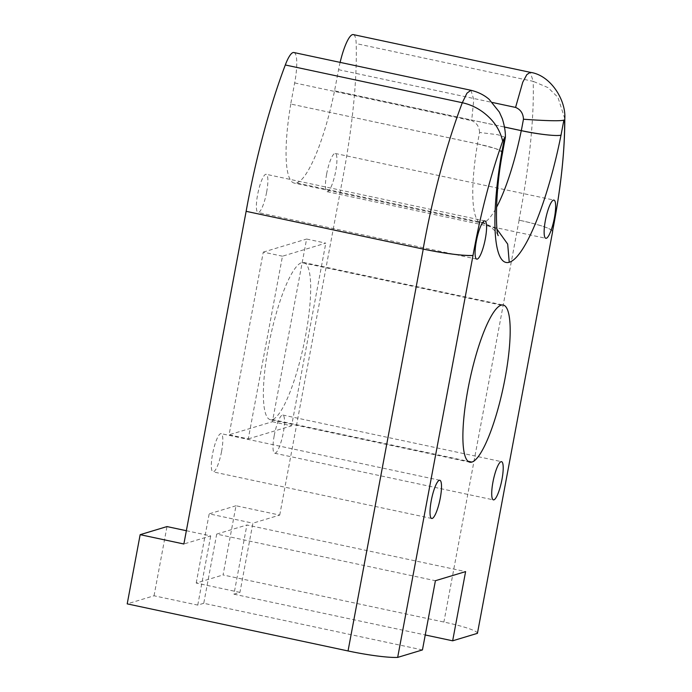 <?xml version="1.0" encoding="UTF-8"?>
<svg xmlns="http://www.w3.org/2000/svg" width="692" height="692" viewBox="0 0 692 692"><rect width="100%" height="100%" fill="white"/><g stroke="black" fill="none" stroke-linecap="round" stroke-linejoin="round"><path stroke-width="0.52" stroke-dasharray="3.46 2.59" d="M303.762 262.502A80.35 17.144 102 0 1 304.74 340.031A80.35 17.144 102 0 1 272.345 419.551A80.35 17.144 -78 0 1 270.287 419.663A80.35 17.144 -78 0 1 269.318 342.133A80.35 17.144 -78 0 1 301.712 262.623A80.35 17.144 102 0 1 303.762 262.502L503.274 305.042M505.376 137.362L497.721 134.698L479.556 132.475L477.428 143.875L290.778 104.042L477.489 143.858A94.856 20.241 102 0 0 480.949 222.902A94.856 20.241 102 0 0 483.371 222.763L497.046 229.277M290.778 104.042A94.856 20.241 102 0 0 294.23 183.095A94.856 20.241 102 0 0 296.66 182.956L483.371 222.763A94.856 20.241 -78 0 0 496.475 207.41M282.474 256.204L263.28 252.113L229.087 434.801L248.281 438.892L282.474 256.204L325.794 243.134L306.599 239.034L272.414 421.731L229.087 434.801M502.634 152.352L495.818 148.65L477.489 143.858M477.428 143.875A33.476 3.815 -169.4 0 1 502.582 152.37M293.892 52.523A33.476 7.145 -78 0 1 294.662 82.928L290.709 104.068M422.449 649.926L203.751 603.294L216.7 534.094L435.406 580.718M203.751 603.294L197.756 605.102L154.039 595.777L127.207 603.874M266.654 192.039A19.532 4.169 102 0 0 266.195 174.306A19.532 4.169 102 0 0 258.047 192.532A19.532 4.169 102 0 0 258.055 212.505A19.532 4.169 102 0 0 266.654 192.039M221.587 451.383A19.532 4.169 102 0 0 221.137 433.65A19.532 4.169 102 0 0 212.989 451.885A19.532 4.169 102 0 0 212.989 471.849A19.532 4.169 102 0 0 221.587 451.383M186.356 530.712L210.705 535.902L183.873 543.998M216.7 534.094L246.897 524.986L465.604 571.609M477.437 633.336A44.643 5.086 10.6 0 0 443.892 622.039L223.058 574.957L236.007 505.757L279.724 515.082L252.891 523.178L239.942 592.378L233.948 594.186L246.897 524.986M279.724 515.082L341.978 182.403A207.072 44.193 102 0 0 356.181 43.596A33.476 7.145 102 0 0 353.309 34.6M340.118 62.384A33.476 7.145 102 0 0 338.57 69.684L334.547 90.842A94.856 20.241 -78 0 1 296.66 182.956M197.756 605.102L210.705 535.902M263.28 252.113L306.599 239.034M326.659 173.934A19.532 4.169 -78 0 1 335.248 153.468A19.532 4.169 -78 0 1 335.257 173.441A19.532 4.169 -78 0 1 327.108 191.675A19.532 4.169 -78 0 1 326.659 173.934M274.24 435.502A19.532 4.169 -78 0 1 282.829 415.036A19.532 4.169 -78 0 1 282.838 435.008A19.532 4.169 -78 0 1 274.689 453.234A19.532 4.169 -78 0 1 274.24 435.502M154.039 595.777L166.988 526.577M334.547 90.842L504.494 127.069M552.588 231.102A44.643 5.086 10.6 0 0 519.104 220.168L518.983 220.142C540.469 224.917 551.645 228.697 552.51 231.5M272.414 421.731L291.609 425.822L325.794 243.134M550.356 135.174A33.476 3.815 10.6 0 0 557.06 135.502M504.485 127.034L334.617 90.816M564.793 118.678L557.925 97.321L547.986 87.599L533.186 81.336L530.314 72.34M233.948 594.186L425.251 634.971M239.942 592.378L196.217 583.053L223.058 574.957M236.007 505.757L209.174 513.853L252.891 523.178M248.281 438.892L291.609 425.822M196.217 583.053L209.174 513.853M501.224 305.155L301.712 262.623M272.345 419.551L467.974 461.253M470.897 90.263L473.778 99.527L471.667 120.668C476.676 122.761 479.305 126.697 479.556 132.475M294.662 82.928L471.667 120.668M519.104 220.168L443.892 622.039M338.57 69.684L492.479 102.494M518.983 220.142A207.072 44.193 102 0 0 533.186 81.336L356.181 43.596M469.799 462.195L270.287 419.663M498.214 235.635C498.941 234.943 489.728 223.43 480.949 222.902L294.23 183.095M484.902 220.93L266.195 174.306M476.762 259.137L258.055 212.505M439.835 480.283L221.137 433.65M431.696 518.481L212.989 471.849M327.108 191.675L545.815 238.299M335.248 153.468L553.955 200.1M274.689 453.234L493.387 499.866M282.829 415.036L501.536 461.668"/><path stroke-width="1.04" d="M471.849 462.083A80.35 17.144 -78 0 1 469.799 462.195A80.35 17.144 -78 0 1 468.83 384.674A80.35 17.144 -78 0 1 501.224 305.155A80.35 17.144 102 0 1 503.274 305.042A80.35 17.144 102 0 1 504.243 382.564A80.35 17.144 102 0 1 471.849 462.083L467.974 461.253M472.878 255.53A44.643 5.086 -169.4 0 1 423.253 249.085L246.127 211.32L423.141 249.059C445.302 253.601 461.927 255.746 473.008 255.486L397.666 657.4A44.643 5.086 -169.4 0 1 348.041 650.956L127.207 603.874L140.156 534.674L183.873 543.998L246.136 211.32A207.072 44.193 -78 0 1 285.303 64.979A33.476 7.145 -78 0 1 293.892 52.523L470.897 90.263L466.936 93.204L462.308 102.719L285.303 64.979M497.046 229.277L507.686 244.086L509.243 262.277A128.34 27.386 -78 0 1 501.709 153.019L502.634 152.352C494.858 191.978 495.766 232.737 498.214 235.635M505.376 137.423L502.582 152.37A33.476 3.815 -169.4 0 1 501.657 153.036L504.477 138.011L505.376 137.362C505.549 132.06 504.546 125.883 502.366 118.834L499.356 112.095L489.123 99.319C484.21 95.038 478.129 92.019 470.897 90.263M504.477 138.011L502.677 141.194C500.74 132.968 496.986 125.814 491.424 119.742C483.206 110.876 473.51 105.201 462.308 102.719A207.072 44.193 -78 0 0 423.141 249.059M397.666 657.4L422.449 649.926L435.406 580.718L465.604 571.609L452.654 640.809L477.437 633.336L552.649 231.457A44.643 5.086 10.6 0 0 552.588 231.102M485.351 238.671A19.532 4.169 -78 0 1 476.762 259.137A19.532 4.169 -78 0 1 476.753 239.164A19.532 4.169 -78 0 1 484.902 220.93A19.532 4.169 -78 0 1 485.351 238.671M440.285 498.015A19.532 4.169 -78 0 1 431.696 518.481A19.532 4.169 -78 0 1 431.687 498.508A19.532 4.169 -78 0 1 439.835 480.283A19.532 4.169 -78 0 1 440.285 498.015M140.156 534.674L166.988 526.577L186.356 530.712M530.314 72.34L353.309 34.6A33.476 7.145 102 0 0 340.118 62.384M502.677 141.194A171.815 36.667 102 0 0 473.008 255.486M509.243 262.277A128.34 27.386 102 0 0 561.022 135.122L563.885 120.079L564.629 122.501A171.815 36.667 -78 0 1 552.51 231.5L552.649 231.457M545.357 220.566A19.532 4.169 102 0 0 545.815 238.299A19.532 4.169 102 0 0 553.963 220.073A19.532 4.169 102 0 0 553.955 200.1A19.532 4.169 102 0 0 545.357 220.566M492.938 482.134A19.532 4.169 102 0 0 493.387 499.866A19.532 4.169 102 0 0 501.536 481.632A19.532 4.169 102 0 0 501.536 461.668A19.532 4.169 102 0 0 492.938 482.134M504.494 127.069L521.266 130.65A94.856 20.241 -78 0 1 496.475 207.41M561.022 135.122C557.518 136.436 537.892 134.326 521.266 130.65M563.885 120.079C560.416 121.455 540.417 120.46 523.463 119.223L521.327 130.632A33.476 3.815 10.6 0 0 550.356 135.174M557.06 135.502A33.476 3.815 10.6 0 0 561.074 135.113M521.327 130.632L504.485 127.034M564.629 122.501L564.793 118.687C564.836 151.6 560.745 189.201 552.51 231.483L552.51 231.5M425.251 634.971L452.654 640.809M423.253 249.085L348.041 650.956M564.793 118.687C566.168 100.366 550.745 75.143 530.297 72.34L526.82 74.632L522.737 82.236L515.575 107.424C520.583 109.518 523.213 113.453 523.463 119.223M492.479 102.494L515.575 107.424"/></g></svg>

